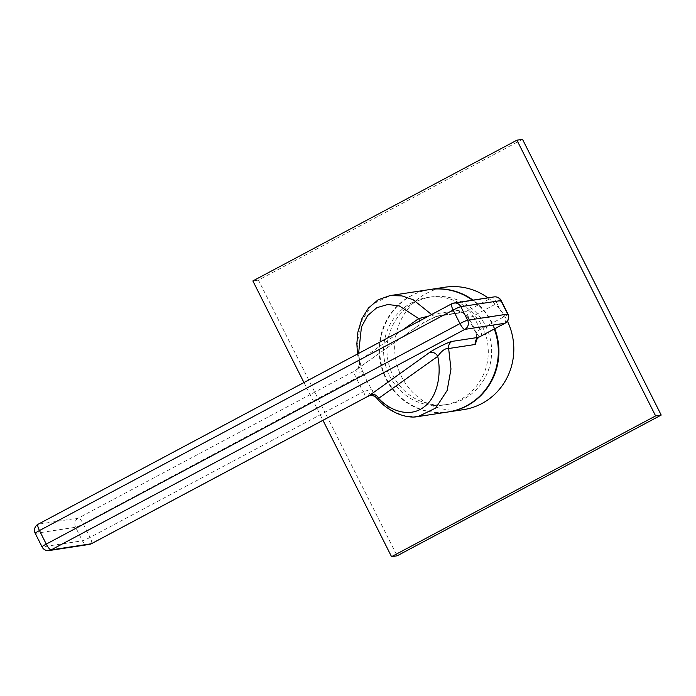 <?xml version="1.0" encoding="UTF-8"?>
<svg xmlns="http://www.w3.org/2000/svg" width="696" height="696" viewBox="0 0 696 696"><rect width="100%" height="100%" fill="white"/><g stroke="black" fill="none" stroke-linecap="round" stroke-linejoin="round"><path stroke-width="0.52" stroke-dasharray="3.48 2.61" d="M522.513 139.331L258.442 280.079L397.129 555.817M258.442 280.079L252.857 280.932M303.961 382.548L322.953 420.306M463.562 409.622A61.901 59.534 81.3 0 1 401.479 376.545A61.901 59.534 81.3 0 1 444.901 287.231M487.966 297.853A61.901 59.534 81.3 0 1 506.993 320.308A61.901 59.534 81.3 0 1 507.428 321.204M494.769 328.73A61.901 59.534 -98.7 0 0 492.072 322.579A61.901 59.534 -98.7 0 0 473.045 300.124M429.702 289.553A61.901 59.534 -98.7 0 0 386.558 378.815A61.901 59.534 -98.7 0 0 448.363 411.936M485.66 325.998A54.384 52.304 81.3 0 1 447.511 404.463A54.384 52.304 81.3 0 1 392.97 375.405A54.384 52.304 81.3 0 1 431.12 296.94A54.384 52.304 81.3 0 1 485.66 325.998M389.603 375.918A54.384 52.304 -98.7 0 0 444.152 404.976A54.384 52.304 -98.7 0 0 482.302 326.511A54.384 52.304 -98.7 0 0 427.762 297.453A54.384 52.304 -98.7 0 0 389.603 375.918M418.2 416.539L405.855 416.182L394.214 411.98L375.562 396.355L371.664 389.09L363.442 391.709A6.821 1.766 -118.1 0 1 364.93 397.903M429.415 289.597A61.901 59.534 81.3 0 0 385.993 378.902A61.901 59.534 -98.7 0 0 448.076 411.98M494.264 328.999A61.901 59.534 -98.7 0 0 491.507 322.666A61.901 59.534 81.3 0 0 472.48 300.211M508.002 314.131A6.821 0.6 -26.7 0 1 503.756 316.915L479.857 329.66C476.577 332.027 475.351 333.271 476.168 333.393L477.143 338.656M368.541 396.05C368.515 394.232 369.82 392.657 372.447 391.326M377.014 398.173L375.562 396.355M35.209 533.336A6.821 0.6 153.3 0 0 35.487 533.371L75.603 527.255A6.821 0.6 153.3 0 0 83.259 523.879L364.017 373.874L359.989 365.4L357.196 344.598L360.676 322.674L372.125 304.404L389.978 295.609M431.772 314.418L458.09 310.407C464.623 311.712 468.965 318.942 468.512 318.176L473.045 316.123A6.821 1.766 61.9 0 0 468.147 310.329L492.055 297.592L451.939 303.708L38.245 524.201L78.361 518.085L355.63 370.376L357.257 369.002A6.821 5.89 54.6 0 0 358.153 368.488L358.153 368.488A6.821 5.89 54.6 0 0 359.615 360.537L358.588 353.429M357.257 369.002L416.347 327.024C422.211 322.866 436.409 316.001 439.141 315.706L465.72 311.66C467.608 314.601 468.538 316.767 468.512 318.176A61.901 59.534 -98.7 0 1 472.845 325.51A61.901 59.534 -98.7 0 1 476.168 333.393L476.603 339.596M468.164 318.046C466.442 315.688 464.319 313.748 461.787 312.243L463.701 312.33A6.821 6.56 81.3 0 0 465.72 311.66L468.147 310.329M468.26 318.176L476.168 333.393C474.977 332.723 479.831 335.794 478.639 337.334M505.122 323.214A6.821 1.766 -118.1 0 0 503.756 316.915L496.953 303.378L473.045 316.123A68.721 66.094 -98.7 0 1 479.857 329.66A6.821 1.766 -118.1 0 1 481.345 335.855M416.347 327.024A6.821 5.89 54.6 0 0 417.243 326.52L417.243 326.52A6.821 5.89 54.6 0 0 419.453 320.986M439.141 315.706A6.821 6.56 81.3 0 1 437.123 316.384L437.123 316.384A6.821 6.56 81.3 0 1 431.572 314.531M428.588 316.123L431.337 314.653M359.989 365.4L359.066 362.486L359.615 360.537L402.819 329.852M357.474 354.02L359.066 362.486A6.821 6.699 35.9 0 1 358.092 368.315L417.243 326.52L429.328 319.742L437.279 316.349L463.701 312.33A6.821 6.56 81.3 0 1 458.09 310.407M362.459 371.481C359.519 372.586 357.239 372.221 355.63 370.376A6.821 6.699 35.9 0 0 358.092 368.315C359.371 364.6 359.728 362.903 359.153 363.216M91.559 543.611A6.821 1.766 -118.1 0 0 90.071 537.416A6.821 0.6 -26.7 0 1 82.406 540.792L75.603 527.255A6.821 6.56 81.3 0 1 78.361 518.085A6.821 1.766 61.9 0 1 83.259 523.879L90.071 537.416L363.442 391.709A68.721 66.094 -98.7 0 1 356.63 378.172A6.821 1.766 61.9 0 0 351.732 372.377M89.245 544.437A6.821 6.56 -98.7 0 1 82.406 540.792L42.299 546.908A6.821 6.56 -98.7 0 0 49.138 550.553M42.012 546.873A6.821 0.6 -26.7 0 0 42.299 546.908L35.487 533.371A6.821 6.56 81.3 0 1 38.245 524.201A6.821 1.766 -118.1 0 0 38.089 524.253M451.782 303.76A6.821 1.766 -118.1 0 1 451.939 303.708A6.821 6.56 -98.7 0 1 453.966 303.03M494.073 296.914A6.821 6.56 -98.7 0 0 492.055 297.592A6.821 1.766 61.9 0 1 496.953 303.378A6.821 0.6 153.3 0 0 501.198 300.594M364.017 373.874A61.901 59.534 -98.7 0 0 367.331 381.747A61.901 59.534 -98.7 0 0 371.664 389.09M447.511 404.463L444.152 404.976M431.12 296.94L427.762 297.453"/><path stroke-width="1.04" d="M322.953 420.306L391.543 556.669L397.129 555.817L661.2 415.068L522.513 139.331L516.928 140.183L252.857 280.932L303.961 382.548M391.543 556.669L655.615 415.921L516.928 140.183M661.2 415.068L655.615 415.921M473.045 300.124A61.901 59.534 -98.7 0 0 429.989 289.51L444.901 287.231A61.901 59.534 81.3 0 1 487.966 297.853M507.428 321.204A61.901 59.534 81.3 0 1 463.562 409.622L448.642 411.893A61.901 59.534 -98.7 0 0 494.769 328.73M481.345 335.855A6.821 1.766 -118.1 0 1 481.214 335.959A6.821 1.766 -118.1 0 1 481.058 336.011L478.639 337.334L452.061 341.388A6.821 6.56 -98.7 0 0 448.642 348.522L450.973 369.037L447.163 390.421L435.705 408.056L418.2 416.539L448.076 411.98A61.901 59.534 -98.7 0 0 494.264 328.999M477.143 338.656L475.22 344.468L448.642 348.522C445.31 348.122 441.682 350.74 437.732 356.378C441.516 373.552 437.949 397.364 423.325 407.482C408.9 417.991 389.569 410.44 378.633 398.356L377.014 398.173L374.84 396.381C371.716 395.232 369.576 395.154 368.428 396.137L368.349 396.146M418.2 416.539L418.2 416.539C405.498 419.244 387.002 411.005 376.458 397.747M452.061 341.388C449.32 341.684 435.13 348.539 429.258 352.698L368.428 396.137L364.8 398.008A6.821 1.766 -118.1 0 1 364.643 398.06L91.272 543.767L51.165 549.883L464.85 329.382L504.965 323.266L481.058 336.011M364.643 398.06L368.541 396.05A6.821 6.699 -144.1 0 1 377.014 398.173M364.93 397.903A6.821 1.766 -118.1 0 1 364.8 398.008L91.428 543.715A6.821 1.766 -118.1 0 1 91.272 543.767A6.821 6.56 -98.7 0 1 89.245 544.437L49.138 550.553A6.821 6.56 -98.7 0 0 51.165 549.883A6.821 1.766 61.9 0 1 46.258 544.089L459.952 323.596A6.821 1.766 61.9 0 0 464.85 329.382A6.821 6.56 81.3 0 0 467.616 320.212L507.723 314.096A6.821 6.56 81.3 0 1 504.965 323.266A6.821 1.766 -118.1 0 0 505.122 323.214L478.639 337.334A6.821 6.56 -98.7 0 0 475.22 344.468M431.572 314.531A6.821 6.56 81.3 0 1 431.511 314.462L413.172 299.75L401.879 295.87L389.978 295.609L429.415 289.597A61.901 59.534 81.3 0 1 472.48 300.211M370.168 394.675A6.821 5.89 -125.4 0 1 378.633 398.356L437.732 356.378A6.821 5.89 -125.4 0 0 429.258 352.698M358.588 353.429L361.45 326.981L367.645 315.566L376.849 307.675L387.907 304.483L399.313 305.935L418.714 318.568L428.588 316.123M419.453 320.986A6.821 5.89 54.6 0 0 418.714 318.568L402.819 329.852M431.337 314.653L431.772 314.418M91.559 543.611A6.821 1.766 -118.1 0 1 91.428 543.715A6.821 6.821 0 0 1 89.245 544.437M501.198 300.594A6.821 6.821 0 0 0 494.073 296.914L494.073 296.914A6.821 6.56 -98.7 0 1 500.911 300.559L507.723 314.096A6.821 0.6 -26.7 0 1 508.002 314.131L501.198 300.594A6.821 0.6 153.3 0 0 500.911 300.559L460.804 306.675A6.821 0.6 153.3 0 0 453.148 310.059L39.455 530.552A6.821 1.766 -118.1 0 1 38.089 524.253A6.821 6.821 0 0 0 35.209 533.336A6.821 0.6 153.3 0 1 39.455 530.552L46.258 544.089A6.821 0.6 -26.7 0 0 42.012 546.873A6.821 6.821 0 0 0 49.138 550.553M494.073 296.914L453.966 303.03A6.821 6.56 -98.7 0 1 460.804 306.675L467.616 320.212A6.821 0.6 -26.7 0 0 459.952 323.596L453.148 310.059A6.821 1.766 -118.1 0 1 451.782 303.76L38.089 524.253M476.699 338.909L476.603 339.596L478.7 337.334M389.978 295.609L378.128 299.793L368.445 308.041L361.833 318.829L357.831 332.349L356.857 343.615L357.474 354.02M505.122 323.214A6.821 6.821 0 0 0 508.002 314.131M42.012 546.873L35.209 533.336M453.966 303.03A6.821 6.821 0 0 0 451.782 303.76"/></g></svg>
